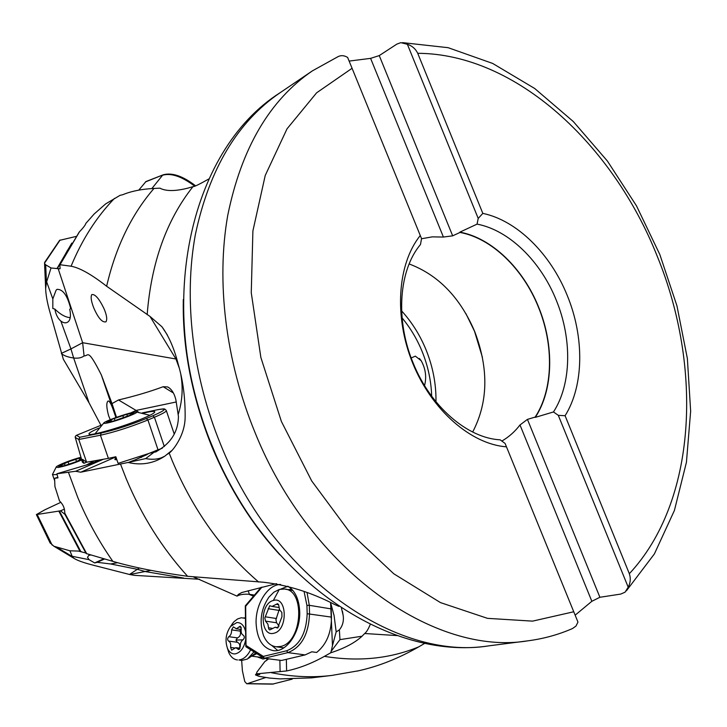 <?xml version="1.0" encoding="UTF-8"?>
<svg xmlns="http://www.w3.org/2000/svg" width="727" height="727" viewBox="0 0 727 727"><rect width="100%" height="100%" fill="white"/><g stroke="black" fill="none" stroke-linecap="round" stroke-linejoin="round"><path stroke-width="1.09" d="M60.159 268.263L59.896 268.826L51.035 267.972L46.455 282.421L45.656 288.483C45.801 294.399 47.082 301.75 49.481 310.547L63.322 359.211L89.057 402.849L100.935 425.286M150.88 570.377L129.715 574.53L134.504 575.348L199.552 579.274M254.005 651.855L247.462 659.025L241.664 660.47L242.4 670.73L244.754 681.517L246.717 683.743L247.334 683.653L265.737 677.519M257.313 656.89L263.029 659.053L265.519 658.426M248.843 594.25L253.514 596.195M252.86 594.759L254.123 595.477M193.655 577.029L237.047 596.131L238.374 594.404L241.818 592.514L276.496 583.654M129.715 574.53L92.22 564.934C83.432 562.653 77.335 560.444 73.927 558.318L72.273 556.564L69.91 550.793L78.389 551.075L85.813 552.983M60.914 502.275L44.738 509.863L36.377 514.589L60.523 510.836L64.412 509.145M57.824 477.321L54.589 478.284L54.934 486.608L59.532 500.976C63.095 504.356 64.83 508.4 64.739 513.08L64.794 514.134M102.271 459.455L89.612 464.026L56.906 473.768L75.626 471.269L80.742 472.205L128.088 462.472C141.356 465.607 153.57 463.517 164.747 456.202L171.372 450.849M56.906 473.768L57.969 477.866L54.589 478.284M64.658 513.844L86.159 553.529L112.858 561.362C133.377 567.342 158.295 572.313 187.611 576.293L263.301 582.218C287.501 584.99 311.247 592.405 334.529 604.455L338.927 606.391M64.876 514.307L60.523 510.836M117.629 562.671L110.658 563.97L97.173 562.307L94.674 562.934L89.057 559.663L87.513 557.273L88.794 555.392L90.757 554.955M49.972 542.742L53.88 546.222L69.91 550.793M94.674 562.934L103.761 558.781M104.57 559.008L97.173 562.307M397.26 635.598L364.7 633.508L362.073 636.207L339.954 639.633L339.373 629.855C342.599 625.911 343.88 621.212 343.226 615.751L341.445 608.054M364.7 633.508C366.508 632.126 368.371 629.064 370.279 624.311M286.347 659.325L286.611 670.957C299.124 668.322 311.719 663.451 324.406 656.354L330.676 652.819C344.453 648.348 354.912 642.804 362.073 636.207M324.406 656.354C358.484 661.897 389.908 658.744 418.697 646.885L425.004 643.204M78.989 232.386L79.479 231.795C83.369 227.705 85.486 224.916 85.822 223.434L94.21 213.947L105.606 203.933L120.046 195.336L122.672 194.736C131.451 191.128 141.892 189.038 153.997 188.447C131.505 214.465 115.72 247.062 106.633 286.247L150.007 316.436L161.903 326.732C168.782 335.965 174.226 348.497 178.233 364.327C182.995 380.303 185.294 397.951 185.14 417.28C184.967 437.163 170.609 453.085 169.109 452.921L167.619 454.139M103.379 459.255L75.626 471.269M116.511 417.325L112.022 403.585L118.501 399.968C135.131 396.042 150.026 391.626 163.193 386.709L167.692 386.946C171.536 389.027 174.262 393.262 175.852 399.659L178.424 416.317C178.279 431.865 170.691 443.734 155.642 451.921L149.508 453.212L135.395 459.755L147.154 454.548M58.169 268.627L82.642 342.708L84.068 355.894C88.685 356.257 87.304 347.242 101.28 374.778L112.022 403.585M176.343 401.949L136.076 410.428L138.584 412.227M162.157 448.25L149.508 453.212M46.673 281.912L52.826 298.906L56.079 290.227L57.015 289.355C62.913 289.128 67.457 295.525 70.655 308.557L69.747 309.338C70.919 315.009 70.564 318.999 68.692 321.289C66.548 323.415 63.931 323.333 60.85 321.061L70.946 348.924L82.642 342.708L175.943 359.002L179.224 367.944M180.841 374.768C183.195 387.964 182.332 401.159 178.242 414.363M128.088 462.472L145.654 458.601C151.607 459.718 156.887 459.437 161.485 457.746L164.747 456.202M145.654 458.601L153.497 452.657M84.068 355.894C81.56 357.848 78.089 358.547 73.654 357.984L70.946 348.924L61.377 353.377M110.268 419.688L108.65 415.853C106.424 407.583 106.215 402.64 108.041 401.031C109.368 400.722 111.167 403.821 113.421 410.319L115.902 417.534M61.45 353.631C64.058 355.785 68.129 357.239 73.645 357.984L89.057 402.849M59.605 240.346L76.171 236.42M246.735 683.743L272.534 684.125L292.199 679.145M256.767 673.129L255.45 674.892L259.012 676.355L269.644 678.073L279.94 678.891L311.474 677.873L279.904 678.9M265.937 660.925L267.618 658.689M268.717 658.835L264.882 661.497L256.804 672.248L256.74 673.838L286.611 670.957M256.74 673.838L259.748 674.556L255.45 674.892M254.45 595.095L249.397 594.286C243.699 593.941 239.583 594.559 237.047 596.131M279.868 660.252L280.104 671.657M418.697 646.885C398.778 658.326 378.731 666.286 358.529 670.785L357.066 671.112M339.954 639.633L331.185 651.265L330.676 652.819M331.185 651.265L332.466 645.585L330.621 603.165M339.373 629.855L336.174 631.908L332.466 645.585M331.03 604.237L334.093 615.624L336.174 631.908M263.056 657.572L262.002 657.49M153.997 188.447L160.004 188.184L161.33 188.838C167.383 191.31 176.188 191.083 187.748 188.157L192.955 186.657C194.027 186.903 199.298 184.349 208.785 178.996M79.152 232.158L59.859 264.81L60.114 268.654M79.479 231.795L60.041 264.719L71.073 266.227C82.06 239.592 96.527 216.982 114.475 198.389M106.633 286.247C91.529 274.442 79.679 267.772 71.073 266.227M176.588 358.747L175.943 359.002L150.007 316.436M93.856 308.13C98.299 318.208 102.343 322.77 105.988 321.807C107.405 319.353 106.705 314.873 103.879 308.384C99.026 298.497 94.983 293.899 91.766 294.599C90.521 296.952 91.22 301.46 93.856 308.13M60.85 321.061C57.86 318.517 55.852 314.518 54.825 309.057L52.817 308.53L52.826 298.906M70.237 317.635C65.494 317.335 60.35 314.473 54.825 309.057M59.632 240.31L44.647 262.402L44.565 263.583L45.683 264.81L51.035 267.972M629.337 573.712L565.097 415.726C584.054 385.365 584.39 337.174 567.333 295.698C550.675 254.059 517.133 220.49 482.819 213.384L417.725 53.307C515.997 53.725 612.97 144.582 657.208 256.177C702.8 367.262 696.948 501.23 629.337 573.712C630.863 578.31 630.482 582.8 628.201 587.171L625.066 592.187L620.731 594.077L599.902 597.276L591.851 601.293L575.157 615.169M573.767 611.761L532.573 621.131L487.508 618.35L440.471 602.601L393.77 573.776L349.978 532.646L311.719 480.974L281.385 421.442L260.857 357.439L251.26 292.708L252.896 230.959L265.228 175.471L287.029 128.833L316.627 92.802L352.077 68.293L421.542 238.629L420.488 244.508C398.832 270.162 395.125 319.898 413.19 363.091C430.593 406.584 467.506 438.172 500.176 439.835L505.083 443.425L577.965 622.085L575.957 626.101L572.549 628.519M501.839 441.053C508.8 437.045 514.852 431.684 519.996 424.968L527.438 419.379L535.163 417.08C553.265 389.499 554.074 345.125 538.38 307.039C523.067 268.79 491.797 238.256 459.982 232.44L459.864 232.14C491.788 237.938 523.195 268.572 538.562 306.958C554.31 345.18 553.483 389.727 535.281 417.371L535.163 417.08M472.668 432.038C488.208 402.249 488.862 368.689 474.622 331.339C460.027 297.361 438.199 274.897 409.128 263.946M591.851 601.293L519.996 424.968M527.438 419.379L599.902 597.276M628.201 587.171L558.309 415.344L553.474 411.955L535.281 417.371M459.864 232.14L477.066 224.125L478.212 218.427L407.374 44.274L400.795 42.666L396.915 44.083L379.249 55.588L452.676 235.839L459.982 232.44M379.249 55.588L370.597 58.369L443.415 237.047L452.676 235.839M349.124 61.077L370.597 58.369M443.415 237.047L432.283 236.866L421.524 238.738M338.319 56.506C341.29 55.143 344.398 55.461 347.633 57.451L352.077 68.293M420.288 235.512C397.442 263.728 393.67 316.781 412.881 363.618C432.011 410.501 471.241 444.306 506.483 446.823M417.725 53.307C415.571 48.863 412.127 45.856 407.374 44.274M565.097 415.726L558.309 415.344M477.066 224.125C509.118 230.159 540.715 261.302 556.273 300.206C572.222 338.955 571.595 384.02 553.474 411.955M478.212 218.427L482.819 213.384M482.401 357.284L474.504 331.239L465.88 313.573M411.191 357.975L415.353 356.139L421.142 360.665C425.613 368.68 426.749 376.995 424.559 385.61M129.751 461.872L135.395 459.755M115.402 458.528L114.839 459.564L116.856 459.718M273.97 633.208C259.993 637.452 259.475 603.546 273.316 600.511C287.31 595.695 288.156 630.354 273.97 633.208M279.286 589.452L273.879 592.196L268.999 597.049C260.857 608.99 259.039 621.858 263.547 635.643C266.436 642.35 270.68 646.067 276.269 646.794L280.513 646.476C302.405 642.632 305.613 589.733 284.321 589.024L279.286 589.452L273.316 600.511M281.849 612.416L279.631 609.88L278.559 604.528L277.532 603.664L272.071 606.409L269.708 605.736L264.828 617.923L265.519 621.122L267.899 624.175L268.736 629.037L269.79 629.927L275.142 627.247L277.623 627.974L281.949 616.76L281.849 612.416M279.095 626.129L276.605 622.785L275.906 619.604L279.359 609.181M292.945 590.542L285.566 589.243M282.412 647.63L283.903 647.802M107.123 423.023C104.443 423.559 103.343 423.532 103.825 422.932C104.997 421.151 124.88 413.99 133.096 412.373L135.84 411.955C142.374 411.4 117.465 421.033 107.123 423.023M129.642 415.344L133.786 412.954L126.316 414.454L112.994 418.952L106.587 422.369L114.012 420.906L129.67 415.353M280.586 584.453C267.763 584.417 255.477 604.01 256.086 623.103C257.013 639.26 262.81 648.448 273.47 650.665C286.638 652.582 300.669 631.89 299.706 611.507C299.042 599.112 295.098 590.688 287.874 586.235M246.026 646.812L245.681 606.236L261.947 587.134M264.31 658.271L287.892 652.619L305.122 654.909L281.513 660.461L264.31 658.271L263.328 656.399L286.611 650.783C299.497 645.712 306.349 633.353 307.167 613.715L306.93 605.409L304.095 591.596M305.122 654.909L311.801 651.801L316.654 652.455C326.432 644.558 331.376 632.781 331.476 617.114L307.167 613.715M286.611 650.783L287.892 652.619C301.478 647.294 308.693 634.289 309.538 613.615L309.302 605.309L331.194 608.917L331.476 617.114M331.194 608.917L330.54 602.71M277.678 650.42L271.762 645.458M280.749 589.124L287.856 586.226M291.791 589.252L288.074 589.67M138.775 190.129L145.945 181.559M98.89 428.121C91.575 431.32 88.294 433.337 89.057 434.164C90.321 436.309 123.735 426.622 142.665 418.57C151.561 414.808 155.551 412.491 154.66 411.6C153.615 411.064 149.862 411.573 143.41 413.136M75.244 437.39L82.36 462.172L83.95 463.317L82.587 459.373L86.613 462.199L78.761 439.49L75.244 437.39L75.29 436.418L76.262 435.4L101.671 424.995L76.29 435.391M101.217 433.019L100.435 435.237L78.761 439.49L79.806 437.254L101.217 433.019C114.775 429.984 129.797 425.159 146.291 418.543L152.797 415.817C166.292 409.901 167.71 407.902 157.041 409.846L142.356 412.891M151.952 452.285L158.004 449.74L147.917 419.979C130.551 426.976 114.721 432.056 100.435 435.237L108.387 458.373L86.613 462.199L83.95 463.317M108.387 458.373L115.838 456.747L118.11 463.372L149.299 453.33M154.024 451.503L158.004 449.74M250.651 649.729C247.525 655.972 243.609 659.38 238.91 659.962L241.1 660.398M237.493 659.952C233.84 659.516 230.977 657.153 228.905 652.855L227.324 648.011M230.55 626.483L234.003 621.712L237.529 618.968L241.264 617.75L245.453 618.35M245.717 639.524C244.036 647.993 240.473 652.791 235.03 653.909C231.868 654.055 229.396 652.31 227.615 648.675C224.797 640.851 225.797 633.435 230.613 626.41L236.802 622.566C241.246 622.43 244.181 625.52 245.626 631.808M238.72 649.602L240.292 646.585C240.146 643.359 241.082 641.069 243.109 639.705C244.599 638.088 244.681 636.616 243.354 635.271C241.464 634.289 240.764 632.163 241.282 628.891L240.219 626.174L236.457 628.755L233.331 626.892L231.586 629.882C231.731 633.063 230.804 635.334 228.805 636.688C227.351 638.279 227.269 639.742 228.551 641.078C230.414 642.059 231.086 644.186 230.577 647.448L231.649 650.202L235.775 647.657L238.72 649.602M239.465 648.148C240.319 645.167 239.574 643.204 237.247 642.25L235.939 640.114L237.493 637.888C240.092 636.625 241.019 634.371 240.264 631.118L240.201 629.355M57.106 474.54L52.562 474.722L52.644 474.104M94.365 460.836L85.959 465.216M81.624 460.037C72.418 463.817 64.603 466.289 58.178 467.461L56.133 467.207C55.879 465.862 71.073 459.782 80.688 457.347M81.033 458.328L79.579 458.119L68.093 461.854L58.696 466.38L64.412 465.662L75.79 461.854L81.288 459.064M110.658 563.97L137.23 569.277L145.618 571.631L183.531 578.029M112.849 561.362C98.972 541.533 87.267 520.205 77.734 497.368L68.429 472.286M59.069 499.812L59.532 500.976M64.739 513.08L86.731 553.738M80.806 551.539L59.341 510.945M129.497 574.475L139.366 567.969M72.209 556.3L89.057 559.663M80.052 551.384L58.76 511.026M52.144 545.105L37.231 514.598M72.273 556.564L56.597 547.104M258.685 582.045C221.953 550.548 193.173 510.218 172.354 461.054L169.109 452.921M212.548 447.232C229.65 488.144 252.069 523.994 279.813 554.783M120.555 464.199L126.298 478.966C141.756 515.816 162.194 548.258 187.611 576.293M102.898 378.921L116.075 417.48M118.501 399.968L136.076 410.428L130.706 412.927M114.984 457.31L80.742 472.205M163.193 386.709L173.417 393.016M273.616 683.989L247.334 683.653M268.836 677.964L269.799 678.073M311.474 677.873L331.73 675.438C312.237 677.8 292.118 676.892 271.38 672.702M248.171 590.751L249.397 594.286M183.304 299.451C182.859 348.924 192.6 398.169 212.529 447.187M192.955 186.657C166.519 220.045 151.252 262.711 147.163 314.655M57.36 268.617L67.547 250.197M86.44 222.671L85.822 223.434M45.683 264.81L46.455 282.421M44.529 263.165L60.096 240.037M57.006 268.545L71.819 243.091M279.94 92.829C237.475 121.872 209.294 169.082 195.39 234.457C183.522 298.606 192.228 375.341 220.726 444.688C274.606 578.892 397.133 661.125 488.953 645.83C387.964 661.479 265.001 577.592 212.738 447.259C153.96 310.102 188.266 150.834 279.94 92.829L312.419 70.846C269.653 100.072 241.428 148.253 227.742 215.374C216.11 281.267 225.461 360.492 254.904 432.229C310.602 571.131 435.518 656.372 527.857 640.832L488.953 645.83M435.973 401.767C436.227 384.129 432.91 366.781 426.013 349.723C419.988 335.083 411.855 322.152 401.631 310.92M402.076 317.908C410.328 327.85 416.998 338.991 422.069 351.341C428.003 365.981 431.211 380.948 431.674 396.233M276.269 604.301L278.623 604.682M277.659 627.964L276.751 627.828M272.016 628.31L268.49 627.792M276.605 622.785L265.519 621.122M276.514 618.523L265.446 616.823M279.195 610.435L268.136 608.681M115.048 420.642L114.321 418.525M123.508 417.589L122.818 415.58M127.489 416.353L126.825 414.399M263.328 656.399L246.18 645.576M307.076 592.741L309.302 605.309L306.93 605.409M145.409 181.941L163.121 174.834C171.954 172.335 182.759 175.979 195.527 185.767M151.861 188.566L162.594 175.216C171.118 172.808 181.795 176.434 194.618 186.094M79.806 437.254L76.462 435.328M152.797 415.817L154.415 417.253L147.917 419.979L146.291 418.543M164.32 446.532L154.415 417.253C163.211 413.518 167.137 411.191 166.219 410.301C164.048 408.874 166.329 408.247 157.268 409.774L157.441 409.755M157.041 409.846L142.31 412.881M256.84 653.646L251.951 656.045M255.768 652.973L248.643 658.235M239.437 649.247L237.72 649.02M234.421 647.957L230.577 647.448M237.247 642.25L228.551 641.078M237.493 637.888L228.805 636.688M240.264 631.118L231.586 629.882M241.255 627.265L238.965 626.938M242.927 639.805L235.939 640.114M60.568 465.98L60.396 465.507M68.874 464.126L68.093 461.854M76.526 461.654L75.699 459.273M78.498 551.102L81.342 551.675M183.286 301.314C182.55 348.978 192.137 397.551 212.039 447.032C229.496 488.562 251.787 524.14 278.923 553.783M156.659 451.494L155.633 451.912M167.701 386.955L169.346 387.964M113.421 410.319L101.28 374.778M331.73 675.438L358.529 670.776M342.499 611.48L343.199 615.751M45.656 288.483L44.565 263.583M161.967 326.805L167.401 335.056M338.255 56.533L312.419 70.846M527.857 640.832C543.596 638.769 558.472 634.671 572.467 628.555M402.522 42.629L448.15 47.691L492.67 63.44L534.727 88.512L573.267 121.5L607.418 161.058L636.479 205.832L659.834 254.541L676.955 305.876L687.369 358.538L690.65 411.164L686.424 462.317L674.402 510.472L654.391 553.919L626.392 590.824M421.142 360.665L419.415 358.466M237.665 497.159L237.456 497.768M162.43 448.05L159.013 449.568M141.629 457.265L141.174 457.465M73.927 558.318L53.88 546.222M36.395 514.643L50.181 543.133M278.168 627.692L275.442 627.292M278.941 607.508L272.071 606.409M276.269 646.794L283.366 647.757M103.825 422.932L95.028 433.81M149.898 415.317L136.494 412M111.385 421.187L111.004 420.052M114.875 456.983L115.829 459.773M245.926 646.748L263.81 658.053M261.038 587.361L245.317 605.827M245.299 605.945L245.808 646.276M145.991 181.541L163.03 174.871M174.253 434.11L166.374 410.755M251.742 656.181L262.438 657.544M243.809 617.85L245.453 618.095M227.615 648.675L228.905 652.855M230.613 626.41L232.922 622.93M240.092 648.23L235.93 647.684M241.173 629.491L236.011 628.755M52.562 474.722L54.434 480.093M95.164 460.7L95.628 462.054M56.133 467.207L52.462 474.458M65.121 465.516L64.43 463.526M79.825 459.8L79.379 458.492"/></g></svg>
